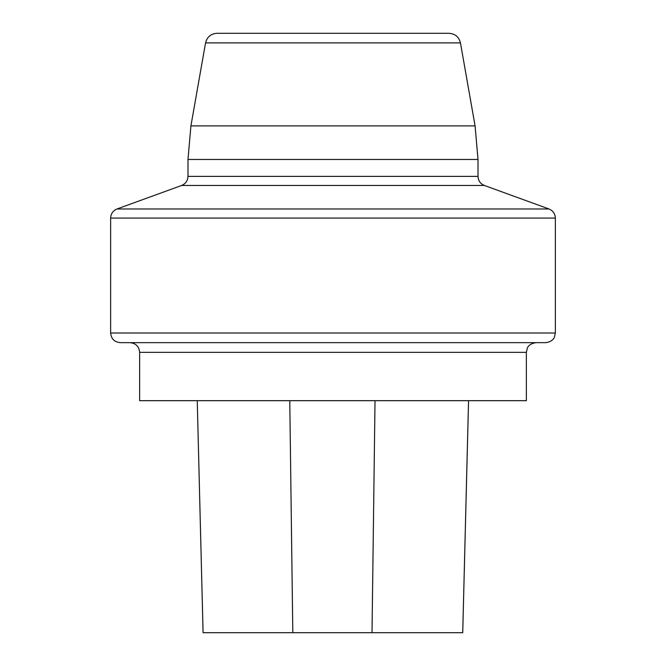 <?xml version="1.0" encoding="UTF-8"?>
<svg xmlns="http://www.w3.org/2000/svg" width="666" height="666" viewBox="0 0 666 666"><rect width="100%" height="100%" fill="white"/><g stroke="black" fill="none" stroke-linecap="round" stroke-linejoin="round"><path stroke-width="1" d="M139.644 400.674L526.356 400.674L526.356 352.339L139.644 352.339L139.644 400.674M203.072 632.7L197.244 400.674L203.08 632.7L462.737 632.7L468.564 400.674M449.017 33.3L216.983 33.3L449.017 33.3C455.136 33.741 458.949 36.938 460.447 42.89L475.083 125.882L478.013 159.465L478.013 176.382C478.238 180.736 480.353 183.766 484.373 185.464L549 208.982C553.021 210.681 555.136 213.711 555.361 218.073L110.639 218.073L110.639 333L555.361 333L554.403 337.187C554.512 337.079 552.888 341.858 545.687 342.665L120.313 342.665C114.435 342.091 111.214 338.869 110.639 333M129.978 342.665C135.847 343.24 139.069 346.462 139.644 352.339M460.447 42.89L205.553 42.89L190.917 125.882L187.987 159.465L187.987 176.382L478.013 176.382M110.639 218.073C110.864 213.711 112.979 210.681 117 208.982L549 208.982M292.807 632.7L289.768 400.674M372.019 632.7L375.025 400.674M462.72 632.7L468.548 400.674M190.917 125.882L475.083 125.882M478.013 159.465L187.987 159.465M484.373 185.464L181.627 185.464L484.373 185.464M187.987 176.382C187.762 180.736 185.648 183.766 181.627 185.464L117 208.982M555.361 218.073L555.361 333M526.356 352.339L527.305 348.151C527.272 348.193 528.712 343.556 536.022 342.665M205.553 42.89C207.051 36.938 210.864 33.741 216.983 33.3"/></g></svg>
